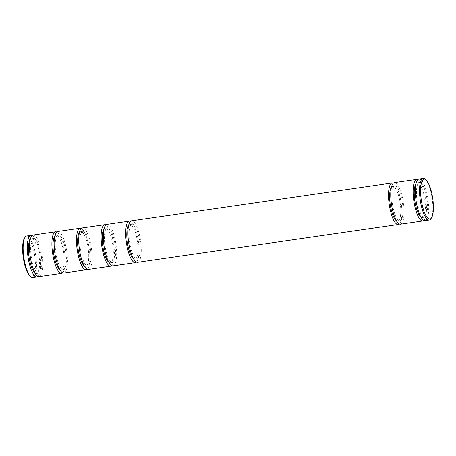 <?xml version="1.0" encoding="UTF-8"?>
<svg xmlns="http://www.w3.org/2000/svg" width="456" height="456" viewBox="0 0 456 456"><rect width="100%" height="100%" fill="white"/><g stroke="black" fill="none" stroke-linecap="round" stroke-linejoin="round"><path stroke-width="0.34" stroke-dasharray="2.28 1.71" d="M137.609 262.325A20.987 6.019 81.7 0 0 140.978 244.268A20.987 6.019 81.7 0 0 131.579 220.784M393.346 183.169A20.987 6.019 -98.3 0 1 401.576 206.443A20.987 6.019 -98.3 0 1 399.268 223.981M133.5 258.814A17.527 5.027 81.7 0 0 134.885 259.225A17.527 5.027 81.7 0 0 137.695 244.142A17.527 5.027 81.7 0 0 129.846 224.534A17.527 5.027 81.7 0 0 128.638 225.321M139.924 243.817A17.527 5.027 81.7 0 0 132.075 224.209A17.527 5.027 81.7 0 0 129.259 239.292A17.527 5.027 81.7 0 0 137.113 258.9A17.527 5.027 81.7 0 0 139.924 243.817M391.465 187.177A17.527 5.027 -98.3 0 1 392.673 186.39A17.527 5.027 -98.3 0 1 400.528 205.998A17.527 5.027 -98.3 0 1 397.712 221.08A17.527 5.027 -98.3 0 1 396.327 220.67M392.086 201.147A17.527 5.027 -98.3 0 1 394.902 186.065A17.527 5.027 -98.3 0 1 402.756 205.673A17.527 5.027 -98.3 0 1 399.94 220.755A17.527 5.027 -98.3 0 1 392.086 201.147M113.014 265.899A20.987 6.019 81.7 0 0 116.383 247.836A20.987 6.019 81.7 0 0 106.983 224.352M136.441 262.12A20.987 6.019 81.7 0 0 138.749 244.587A20.987 6.019 81.7 0 0 130.519 221.314M394.406 182.639A20.987 6.019 -98.3 0 1 403.805 206.123A20.987 6.019 -98.3 0 1 400.436 224.187M417.941 179.601A20.987 6.019 -98.3 0 1 426.172 202.874A20.987 6.019 -98.3 0 1 423.863 220.408M108.904 262.382A17.527 5.027 81.7 0 0 110.289 262.793A17.527 5.027 81.7 0 0 113.099 247.711A17.527 5.027 81.7 0 0 105.25 228.103A17.527 5.027 81.7 0 0 104.042 228.889M115.328 247.386A17.527 5.027 81.7 0 0 107.479 227.783A17.527 5.027 81.7 0 0 104.663 242.866A17.527 5.027 81.7 0 0 112.518 262.468A17.527 5.027 81.7 0 0 115.328 247.386M416.06 183.608A17.527 5.027 -98.3 0 1 417.268 182.822A17.527 5.027 -98.3 0 1 425.117 202.43A17.527 5.027 -98.3 0 1 422.307 217.512A17.527 5.027 -98.3 0 1 420.922 217.102M416.681 197.579A17.527 5.027 -98.3 0 1 419.497 182.497A17.527 5.027 -98.3 0 1 427.346 202.105A17.527 5.027 -98.3 0 1 424.536 217.187A17.527 5.027 -98.3 0 1 416.681 197.579M88.418 269.467A20.987 6.019 81.7 0 0 91.787 251.404A20.987 6.019 81.7 0 0 82.388 227.926M111.845 265.694A20.987 6.019 81.7 0 0 114.154 248.161A20.987 6.019 81.7 0 0 105.923 224.882M419.001 179.071A20.987 6.019 -98.3 0 1 428.401 202.555A20.987 6.019 -98.3 0 1 425.032 220.613M425.1 179.157A20.987 6.019 -98.3 0 1 432.579 201.945A20.987 6.019 -98.3 0 1 430.857 218.794M84.309 265.951A17.527 5.027 81.7 0 0 85.694 266.361A17.527 5.027 81.7 0 0 88.504 251.279A17.527 5.027 81.7 0 0 80.655 231.676A17.527 5.027 81.7 0 0 79.447 232.463M90.733 250.96A17.527 5.027 81.7 0 0 82.884 231.352A17.527 5.027 81.7 0 0 80.068 246.434A17.527 5.027 81.7 0 0 87.922 266.042A17.527 5.027 81.7 0 0 90.733 250.96M63.823 273.036A20.987 6.019 81.7 0 0 67.192 254.972A20.987 6.019 81.7 0 0 57.792 231.494M87.25 269.262A20.987 6.019 81.7 0 0 89.558 251.729A20.987 6.019 81.7 0 0 81.328 228.45M59.713 269.519A17.527 5.027 81.7 0 0 61.098 269.935A17.527 5.027 81.7 0 0 63.914 254.853A17.527 5.027 81.7 0 0 56.059 235.245A17.527 5.027 81.7 0 0 54.851 236.031M66.143 254.528A17.527 5.027 81.7 0 0 58.288 234.92A17.527 5.027 81.7 0 0 55.472 250.002A17.527 5.027 81.7 0 0 63.327 269.61A17.527 5.027 81.7 0 0 66.143 254.528M39.227 276.604A20.987 6.019 81.7 0 0 42.596 258.546A20.987 6.019 81.7 0 0 33.197 235.062M62.654 272.83A20.987 6.019 81.7 0 0 64.963 255.297A20.987 6.019 81.7 0 0 56.732 232.018M35.118 273.093A17.527 5.027 81.7 0 0 36.503 273.503A17.527 5.027 81.7 0 0 39.319 258.421A17.527 5.027 81.7 0 0 31.464 238.813A17.527 5.027 81.7 0 0 30.256 239.6M41.547 258.096A17.527 5.027 81.7 0 0 33.693 238.488A17.527 5.027 81.7 0 0 30.883 253.57A17.527 5.027 81.7 0 0 38.731 273.178A17.527 5.027 81.7 0 0 41.547 258.096M32.821 277.533A20.987 6.019 81.7 0 0 36.189 259.475A20.987 6.019 81.7 0 0 26.79 235.991M38.059 276.399A20.987 6.019 81.7 0 0 40.367 258.865A20.987 6.019 81.7 0 0 32.137 235.592M30.056 276.154A20.149 5.78 81.7 0 0 35.14 259.481A20.149 5.78 81.7 0 0 24.533 238.1M129.846 224.534L132.075 224.209M392.673 186.39L394.902 186.065M105.25 228.103L107.479 227.783M417.268 182.822L419.497 182.497M80.655 231.676L82.884 231.352M56.059 235.245L58.288 234.92M31.464 238.813L33.693 238.488M134.885 259.225L137.113 258.9M397.712 221.08L399.94 220.755M110.289 262.793L112.518 262.468M422.307 217.512L424.536 217.187M85.694 266.361L87.922 266.042M61.098 269.935L63.327 269.61M36.503 273.503L38.731 273.178"/><path stroke-width="0.68" d="M392.177 182.964L131.579 220.784A20.987 6.019 81.7 0 0 128.21 238.847A20.987 6.019 81.7 0 0 137.609 262.325L398.208 224.506A20.987 6.019 -98.3 0 1 388.808 201.028A20.987 6.019 -98.3 0 1 392.177 182.964A20.987 6.019 -98.3 0 1 393.346 183.169M128.638 225.321A17.527 5.027 81.7 0 0 127.03 239.617A17.527 5.027 81.7 0 0 133.5 258.814M396.327 220.67A17.527 5.027 -98.3 0 1 389.857 201.472A17.527 5.027 -98.3 0 1 391.465 187.177M130.519 221.314A20.987 6.019 81.7 0 0 129.35 221.109L106.983 224.352A20.987 6.019 81.7 0 0 103.615 242.415A20.987 6.019 81.7 0 0 113.014 265.899L135.381 262.65A20.987 6.019 81.7 0 0 136.441 262.12M129.35 221.109A20.987 6.019 81.7 0 0 125.981 239.172A20.987 6.019 81.7 0 0 135.381 262.65M423.863 220.408A20.987 6.019 -98.3 0 1 422.803 220.938L400.436 224.187A20.987 6.019 -98.3 0 1 391.037 200.703A20.987 6.019 -98.3 0 1 394.406 182.639L416.773 179.396A20.987 6.019 -98.3 0 1 417.941 179.601M422.803 220.938A20.987 6.019 -98.3 0 1 413.404 197.454A20.987 6.019 -98.3 0 1 416.773 179.396M104.042 228.889A17.527 5.027 81.7 0 0 102.435 243.185A17.527 5.027 81.7 0 0 108.904 262.382M420.922 217.102A17.527 5.027 -98.3 0 1 414.453 197.904A17.527 5.027 -98.3 0 1 416.06 183.608M105.923 224.882A20.987 6.019 81.7 0 0 104.755 224.677L82.388 227.926A20.987 6.019 81.7 0 0 79.019 245.983A20.987 6.019 81.7 0 0 88.418 269.467L110.785 266.219A20.987 6.019 81.7 0 0 111.845 265.694M104.755 224.677A20.987 6.019 81.7 0 0 101.386 242.74A20.987 6.019 81.7 0 0 110.785 266.219M431.467 217.9L430.857 218.794A20.987 6.019 -98.3 0 1 429.21 220.009L425.032 220.613A20.987 6.019 -98.3 0 1 415.633 197.135A20.987 6.019 -98.3 0 1 419.001 179.071L423.179 178.467A20.987 6.019 -98.3 0 1 425.1 179.157L425.944 179.846A20.149 5.78 -98.3 0 1 433.12 201.723A20.149 5.78 -98.3 0 1 431.467 217.9A20.149 5.78 -98.3 0 1 420.859 196.519A20.149 5.78 -98.3 0 1 425.944 179.846M429.21 220.009A20.987 6.019 -98.3 0 1 419.811 196.525A20.987 6.019 -98.3 0 1 423.179 178.467M79.447 232.463A17.527 5.027 81.7 0 0 77.839 246.753A17.527 5.027 81.7 0 0 84.309 265.951M81.328 228.45A20.987 6.019 81.7 0 0 80.159 228.245L57.792 231.494A20.987 6.019 81.7 0 0 54.424 249.557A20.987 6.019 81.7 0 0 63.823 273.036L86.19 269.792A20.987 6.019 81.7 0 0 87.25 269.262M80.159 228.245A20.987 6.019 81.7 0 0 76.79 246.308A20.987 6.019 81.7 0 0 86.19 269.792M54.851 236.031A17.527 5.027 81.7 0 0 53.244 250.327A17.527 5.027 81.7 0 0 59.713 269.519M56.732 232.018A20.987 6.019 81.7 0 0 55.564 231.813L33.197 235.062A20.987 6.019 81.7 0 0 29.828 253.126A20.987 6.019 81.7 0 0 39.227 276.604L61.594 273.361A20.987 6.019 81.7 0 0 62.654 272.83M55.564 231.813A20.987 6.019 81.7 0 0 52.195 249.877A20.987 6.019 81.7 0 0 61.594 273.361M30.256 239.6A17.527 5.027 81.7 0 0 28.654 253.895A17.527 5.027 81.7 0 0 35.118 273.093M32.137 235.592A20.987 6.019 81.7 0 0 30.968 235.387L26.79 235.991A20.987 6.019 81.7 0 0 25.143 237.205A20.987 6.019 81.7 0 0 23.421 254.055A20.987 6.019 81.7 0 0 30.9 276.843A20.987 6.019 81.7 0 0 32.821 277.533L36.999 276.929A20.987 6.019 81.7 0 0 38.059 276.399M30.968 235.387A20.987 6.019 81.7 0 0 27.599 253.445A20.987 6.019 81.7 0 0 36.999 276.929M25.143 237.205L24.533 238.1A20.149 5.78 81.7 0 0 22.88 254.277A20.149 5.78 81.7 0 0 30.056 276.154L30.9 276.843M399.268 223.981A20.987 6.019 -98.3 0 1 398.208 224.506"/></g></svg>
